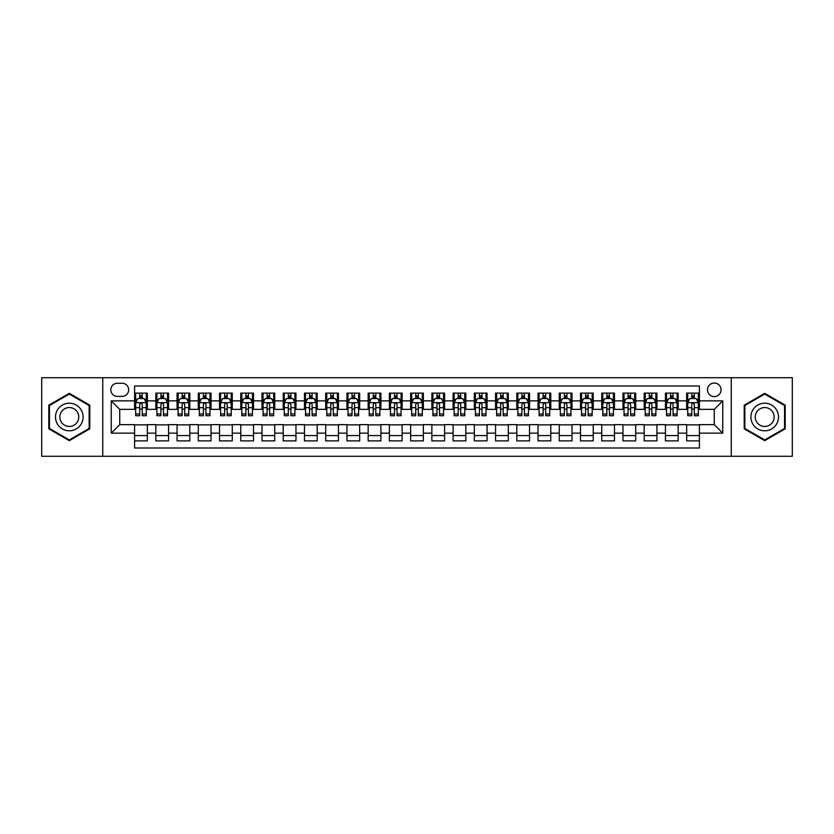 <?xml version="1.0" encoding="UTF-8"?>
<svg xmlns="http://www.w3.org/2000/svg" width="834" height="834" viewBox="0 0 834 834"><rect width="100%" height="100%" fill="white"/><g stroke="black" fill="none" stroke-linecap="round" stroke-linejoin="round"><path stroke-width="1.25" d="M714.269 383.025A6.797 6.797 0 0 0 707.472 389.822A6.797 6.797 0 0 0 714.269 396.619A6.797 6.797 0 0 0 721.066 389.822A6.797 6.797 0 0 0 714.269 383.025M731.251 456.281L792.3 456.281L792.3 377.719L731.251 377.719L731.251 456.281L102.749 456.281L102.749 377.719L41.7 377.719L41.7 456.281L102.749 456.281M699.403 393.116L686.663 393.116L686.663 400.862L678.167 400.862L678.167 409.358L686.663 409.358L686.663 400.862M678.167 400.862L678.167 393.116L665.428 393.116L665.428 400.862L656.942 400.862L656.942 409.358L665.428 409.358L665.428 400.862M656.942 400.862L656.942 393.116L644.192 393.116L644.192 400.862L635.706 400.862L635.706 409.358L644.192 409.358L644.192 400.862M635.706 400.862L635.706 393.116L622.967 393.116L622.967 400.862L614.47 400.862L614.47 409.358L622.967 409.358L622.967 400.862M614.47 400.862L614.47 393.116L601.731 393.116L601.731 400.862L593.235 400.862L593.235 409.358L601.731 409.358L601.731 400.862M593.235 400.862L593.235 393.116L580.495 393.116L580.495 400.862L571.999 400.862L571.999 409.358L580.495 409.358L580.495 400.862M571.999 400.862L571.999 393.116L559.26 393.116L559.26 400.862L550.774 400.862L550.774 409.358L559.26 409.358L559.26 400.862M550.774 400.862L550.774 393.116L538.034 393.116L538.034 400.862L529.538 400.862L529.538 409.358L538.034 409.358L538.034 400.862M529.538 400.862L529.538 393.116L516.799 393.116L516.799 400.862L508.302 400.862L508.302 409.358L516.799 409.358L516.799 400.862M508.302 400.862L508.302 393.116L495.563 393.116L495.563 400.862L487.066 400.862L487.066 409.358L495.563 409.358L495.563 400.862M487.066 400.862L487.066 393.116L474.327 393.116L474.327 400.862L465.841 400.862L465.841 409.358L474.327 409.358L474.327 400.862M465.841 400.862L465.841 393.116L453.102 393.116L453.102 400.862L444.605 400.862L444.605 409.358L453.102 409.358L453.102 400.862M444.605 400.862L444.605 393.116L431.866 393.116L431.866 400.862L423.37 400.862L423.37 409.358L431.866 409.358L431.866 400.862M423.37 400.862L423.37 393.116L410.63 393.116L410.63 400.862L402.134 400.862L402.134 409.358L410.63 409.358L410.63 400.862M402.134 400.862L402.134 393.116L389.395 393.116L389.395 400.862L380.898 400.862L380.898 409.358L389.395 409.358L389.395 400.862M380.898 400.862L380.898 393.116L368.159 393.116L368.159 400.862L359.673 400.862L359.673 409.358L368.159 409.358L368.159 400.862M359.673 400.862L359.673 393.116L346.934 393.116L346.934 400.862L338.437 400.862L338.437 409.358L346.934 409.358L346.934 400.862M338.437 400.862L338.437 393.116L325.698 393.116L325.698 400.862L317.201 400.862L317.201 409.358L325.698 409.358L325.698 400.862M317.201 400.862L317.201 393.116L304.462 393.116L304.462 400.862L295.966 400.862L295.966 409.358L304.462 409.358L304.462 400.862M295.966 400.862L295.966 393.116L283.226 393.116L283.226 400.862L274.74 400.862L274.74 409.358L283.226 409.358L283.226 400.862M274.74 400.862L274.74 393.116L262.001 393.116L262.001 400.862L253.505 400.862L253.505 409.358L262.001 409.358L262.001 400.862M253.505 400.862L253.505 393.116L240.765 393.116L240.765 400.862L232.269 400.862L232.269 409.358L240.765 409.358L240.765 400.862M232.269 400.862L232.269 393.116L219.53 393.116L219.53 400.862L211.033 400.862L211.033 409.358L219.53 409.358L219.53 400.862M211.033 400.862L211.033 393.116L198.294 393.116L198.294 400.862L189.808 400.862L189.808 409.358L198.294 409.358L198.294 400.862M189.808 400.862L189.808 393.116L177.058 393.116L177.058 400.862L168.572 400.862L168.572 409.358L177.058 409.358L177.058 400.862M168.572 400.862L168.572 393.116L155.833 393.116L155.833 409.358L147.337 409.358L147.337 393.116L134.597 393.116M134.597 440.884L147.337 440.884L147.337 424.642L155.833 424.642L155.833 440.884L168.572 440.884L168.572 424.642L177.058 424.642L177.058 433.138L168.572 433.138M177.058 433.138L177.058 440.884L189.808 440.884L189.808 424.642L198.294 424.642L198.294 433.138L189.808 433.138M198.294 433.138L198.294 440.884L211.033 440.884L211.033 424.642L219.53 424.642L219.53 433.138L211.033 433.138M219.53 433.138L219.53 440.884L232.269 440.884L232.269 424.642L240.765 424.642L240.765 433.138L232.269 433.138M240.765 433.138L240.765 440.884L253.505 440.884L253.505 424.642L262.001 424.642L262.001 433.138L253.505 433.138M262.001 433.138L262.001 440.884L274.74 440.884L274.74 424.642L283.226 424.642L283.226 433.138L274.74 433.138M283.226 433.138L283.226 440.884L295.966 440.884L295.966 424.642L304.462 424.642L304.462 433.138L295.966 433.138M304.462 433.138L304.462 440.884L317.201 440.884L317.201 424.642L325.698 424.642L325.698 433.138L317.201 433.138M325.698 433.138L325.698 440.884L338.437 440.884L338.437 424.642L346.934 424.642L346.934 433.138L338.437 433.138M346.934 433.138L346.934 440.884L359.673 440.884L359.673 424.642L368.159 424.642L368.159 433.138L359.673 433.138M368.159 433.138L368.159 440.884L380.898 440.884L380.898 424.642L389.395 424.642L389.395 433.138L380.898 433.138M389.395 433.138L389.395 440.884L402.134 440.884L402.134 424.642L410.63 424.642L410.63 433.138L402.134 433.138M410.63 433.138L410.63 440.884L423.37 440.884L423.37 424.642L431.866 424.642L431.866 433.138L423.37 433.138M431.866 433.138L431.866 440.884L444.605 440.884L444.605 424.642L453.102 424.642L453.102 433.138L444.605 433.138M453.102 433.138L453.102 440.884L465.841 440.884L465.841 424.642L474.327 424.642L474.327 433.138L465.841 433.138M474.327 433.138L474.327 440.884L487.066 440.884L487.066 424.642L495.563 424.642L495.563 433.138L487.066 433.138M495.563 433.138L495.563 440.884L508.302 440.884L508.302 424.642L516.799 424.642L516.799 433.138L508.302 433.138M516.799 433.138L516.799 440.884L529.538 440.884L529.538 424.642L538.034 424.642L538.034 433.138L529.538 433.138M538.034 433.138L538.034 440.884L550.774 440.884L550.774 424.642L559.26 424.642L559.26 433.138L550.774 433.138M559.26 433.138L559.26 440.884L571.999 440.884L571.999 424.642L580.495 424.642L580.495 433.138L571.999 433.138M580.495 433.138L580.495 440.884L593.235 440.884L593.235 424.642L601.731 424.642L601.731 433.138L593.235 433.138M601.731 433.138L601.731 440.884L614.47 440.884L614.47 424.642L622.967 424.642L622.967 433.138L614.47 433.138M622.967 433.138L622.967 440.884L635.706 440.884L635.706 424.642L644.192 424.642L644.192 433.138L635.706 433.138M644.192 433.138L644.192 440.884L656.942 440.884L656.942 424.642L665.428 424.642L665.428 433.138L656.942 433.138M665.428 433.138L665.428 440.884L678.167 440.884L678.167 424.642L686.663 424.642L686.663 433.138L678.167 433.138M117.396 396.4L122.066 396.4A6.578 6.578 0 0 0 128.655 389.822A6.578 6.578 0 0 0 122.066 383.244L117.396 383.244A6.578 6.578 0 0 0 110.818 389.822A6.578 6.578 0 0 0 117.396 396.4M731.251 377.719L102.749 377.719M699.403 400.862L699.403 385.996L134.597 385.996L134.597 409.358L119.731 409.358L119.731 424.642L134.597 424.642L134.597 448.004L699.403 448.004L699.403 424.642L714.269 424.642L714.269 409.358L699.403 409.358L699.403 400.862L722.765 400.862L722.765 433.138L699.403 433.138M134.597 433.138L111.235 433.138L111.235 400.862L134.597 400.862M686.663 433.138L686.663 440.884L699.403 440.884M134.597 398.423L135.661 398.423M139.695 398.423L142.239 398.423M146.273 398.423L147.337 398.423M134.597 409.14L135.661 409.14M139.695 409.14L142.239 409.14M146.273 409.14L147.337 409.14M134.597 424.86L147.337 424.86M134.597 435.577L147.337 435.577M155.833 409.14L156.896 409.14M160.92 409.14L163.474 409.14M167.509 409.14L168.572 409.14M155.833 398.423L156.896 398.423M160.92 398.423L163.474 398.423M167.509 398.423L168.572 398.423M155.833 424.86L168.572 424.86M155.833 435.577L168.572 435.577M177.058 424.86L189.808 424.86M177.058 435.577L189.808 435.577M177.058 398.423L178.122 398.423M182.156 398.423L184.71 398.423M188.745 398.423L189.808 398.423M177.058 409.14L178.122 409.14M182.156 409.14L184.71 409.14M188.745 409.14L189.808 409.14M198.294 424.86L211.033 424.86M198.294 435.577L211.033 435.577M198.294 398.423L199.357 398.423M203.392 398.423L205.935 398.423M209.97 398.423L211.033 398.423M198.294 409.14L199.357 409.14M203.392 409.14L205.935 409.14M209.97 409.14L211.033 409.14M219.53 424.86L232.269 424.86M219.53 435.577L232.269 435.577M219.53 398.423L220.593 398.423M224.627 398.423L227.171 398.423M231.206 398.423L232.269 398.423M219.53 409.14L220.593 409.14M224.627 409.14L227.171 409.14M231.206 409.14L232.269 409.14M240.765 424.86L253.505 424.86M240.765 435.577L253.505 435.577M240.765 398.423L241.829 398.423M245.863 398.423L248.407 398.423M252.441 398.423L253.505 398.423M240.765 409.14L241.829 409.14M245.863 409.14L248.407 409.14M252.441 409.14L253.505 409.14M262.001 424.86L274.74 424.86M262.001 435.577L274.74 435.577M262.001 398.423L263.054 398.423M267.089 398.423L269.643 398.423M273.677 398.423L274.74 398.423M262.001 409.14L263.054 409.14M267.089 409.14L269.643 409.14M273.677 409.14L274.74 409.14M283.226 424.86L295.966 424.86M283.226 435.577L295.966 435.577M283.226 398.423L284.29 398.423M288.324 398.423L290.878 398.423M294.913 398.423L295.966 398.423M283.226 409.14L284.29 409.14M288.324 409.14L290.878 409.14M294.913 409.14L295.966 409.14M304.462 424.86L317.201 424.86M304.462 435.577L317.201 435.577M304.462 398.423L305.525 398.423M309.56 398.423L312.104 398.423M316.138 398.423L317.201 398.423M304.462 409.14L305.525 409.14M309.56 409.14L312.104 409.14M316.138 409.14L317.201 409.14M325.698 424.86L338.437 424.86M325.698 435.577L338.437 435.577M325.698 398.423L326.761 398.423M330.796 398.423L333.339 398.423M337.374 398.423L338.437 398.423M325.698 409.14L326.761 409.14M330.796 409.14L333.339 409.14M337.374 409.14L338.437 409.14M346.934 424.86L359.673 424.86M346.934 435.577L359.673 435.577M346.934 398.423L347.986 398.423M352.021 398.423L354.575 398.423M358.61 398.423L359.673 398.423M346.934 409.14L347.986 409.14M352.021 409.14L354.575 409.14M358.61 409.14L359.673 409.14M368.159 424.86L380.898 424.86M368.159 435.577L380.898 435.577M368.159 398.423L369.222 398.423M373.257 398.423L375.811 398.423M379.845 398.423L380.898 398.423M368.159 409.14L369.222 409.14M373.257 409.14L375.811 409.14M379.845 409.14L380.898 409.14M389.395 424.86L402.134 424.86M389.395 435.577L402.134 435.577M389.395 398.423L390.458 398.423M394.492 398.423L397.036 398.423M401.071 398.423L402.134 398.423M389.395 409.14L390.458 409.14M394.492 409.14L397.036 409.14M401.071 409.14L402.134 409.14M410.63 424.86L423.37 424.86M410.63 435.577L423.37 435.577M410.63 398.423L411.694 398.423M415.728 398.423L418.272 398.423M422.306 398.423L423.37 398.423M410.63 409.14L411.694 409.14M415.728 409.14L418.272 409.14M422.306 409.14L423.37 409.14M431.866 424.86L444.605 424.86M431.866 435.577L444.605 435.577M431.866 398.423L432.929 398.423M436.964 398.423L439.508 398.423M443.542 398.423L444.605 398.423M431.866 409.14L432.929 409.14M436.964 409.14L439.508 409.14M443.542 409.14L444.605 409.14M453.102 424.86L465.841 424.86M453.102 435.577L465.841 435.577M453.102 398.423L454.155 398.423M458.189 398.423L460.743 398.423M464.778 398.423L465.841 398.423M453.102 409.14L454.155 409.14M458.189 409.14L460.743 409.14M464.778 409.14L465.841 409.14M474.327 424.86L487.066 424.86M474.327 435.577L487.066 435.577M474.327 398.423L475.39 398.423M479.425 398.423L481.979 398.423M486.013 398.423L487.066 398.423M474.327 409.14L475.39 409.14M479.425 409.14L481.979 409.14M486.013 409.14L487.066 409.14M495.563 424.86L508.302 424.86M495.563 435.577L508.302 435.577M495.563 398.423L496.626 398.423M500.661 398.423L503.204 398.423M507.239 398.423L508.302 398.423M495.563 409.14L496.626 409.14M500.661 409.14L503.204 409.14M507.239 409.14L508.302 409.14M516.799 424.86L529.538 424.86M516.799 435.577L529.538 435.577M516.799 398.423L517.862 398.423M521.896 398.423L524.44 398.423M528.475 398.423L529.538 398.423M516.799 409.14L517.862 409.14M521.896 409.14L524.44 409.14M528.475 409.14L529.538 409.14M538.034 424.86L550.774 424.86M538.034 435.577L550.774 435.577M538.034 398.423L539.087 398.423M543.122 398.423L545.676 398.423M549.71 398.423L550.774 398.423M538.034 409.14L539.087 409.14M543.122 409.14L545.676 409.14M549.71 409.14L550.774 409.14M559.26 424.86L571.999 424.86M559.26 435.577L571.999 435.577M559.26 398.423L560.323 398.423M564.357 398.423L566.911 398.423M570.946 398.423L571.999 398.423M559.26 409.14L560.323 409.14M564.357 409.14L566.911 409.14M570.946 409.14L571.999 409.14M580.495 424.86L593.235 424.86M580.495 435.577L593.235 435.577M580.495 398.423L581.559 398.423M585.593 398.423L588.137 398.423M592.171 398.423L593.235 398.423M580.495 409.14L581.559 409.14M585.593 409.14L588.137 409.14M592.171 409.14L593.235 409.14M601.731 424.86L614.47 424.86M601.731 435.577L614.47 435.577M601.731 398.423L602.794 398.423M606.829 398.423L609.373 398.423M613.407 398.423L614.47 398.423M601.731 409.14L602.794 409.14M606.829 409.14L609.373 409.14M613.407 409.14L614.47 409.14M622.967 424.86L635.706 424.86M622.967 435.577L635.706 435.577M622.967 398.423L624.03 398.423M628.065 398.423L630.608 398.423M634.643 398.423L635.706 398.423M622.967 409.14L624.03 409.14M628.065 409.14L630.608 409.14M634.643 409.14L635.706 409.14M644.192 424.86L656.942 424.86M644.192 435.577L656.942 435.577M644.192 398.423L645.255 398.423M649.29 398.423L651.844 398.423M655.878 398.423L656.942 398.423M644.192 409.14L645.255 409.14M649.29 409.14L651.844 409.14M655.878 409.14L656.942 409.14M665.428 424.86L678.167 424.86M665.428 435.577L678.167 435.577M665.428 398.423L666.491 398.423M670.526 398.423L673.08 398.423M677.104 398.423L678.167 398.423M665.428 409.14L666.491 409.14M670.526 409.14L673.08 409.14M677.104 409.14L678.167 409.14M686.663 424.86L699.403 424.86M686.663 435.577L699.403 435.577M686.663 398.423L687.727 398.423M691.761 398.423L694.305 398.423M698.339 398.423L699.403 398.423M686.663 409.14L687.727 409.14M691.761 409.14L694.305 409.14M698.339 409.14L699.403 409.14M119.731 409.358L111.235 400.862M119.731 424.642L111.235 433.138M722.765 400.862L714.269 409.358M722.765 433.138L714.269 424.642M69.305 440.665L89.791 428.832L89.791 405.168L69.305 393.335L48.81 405.168L48.81 428.832L69.305 440.665M785.19 405.168L764.695 393.335L744.209 405.168L744.209 428.832L764.695 440.665L785.19 428.832L785.19 405.168M142.239 395.869L139.695 395.869M146.273 413.998L142.239 413.998L142.239 415.728L146.273 415.728L146.273 402.77L144.146 398.527L137.777 398.527L135.661 402.77L135.661 415.728L139.695 415.728L139.695 413.998L135.661 413.998M135.661 402.77L135.661 393.116M146.273 402.77L146.273 393.116M139.695 398.527L139.695 393.116M142.239 393.116L142.239 398.527M142.239 413.998L142.239 404.365C141.394 402.728 140.539 402.728 139.695 404.365L139.695 413.998M69.305 403.197A13.803 13.803 0 0 0 55.503 417A13.803 13.803 0 0 0 69.305 430.803A13.803 13.803 0 0 0 83.108 417A13.803 13.803 0 0 0 69.305 403.197M69.305 407.555A9.445 9.445 0 0 0 59.85 417A9.445 9.445 0 0 0 69.305 426.445A9.445 9.445 0 0 0 78.75 417A9.445 9.445 0 0 0 69.305 407.555M89.155 428.457L69.305 439.925L49.446 428.457L49.446 405.543L69.305 394.075L89.155 405.543L89.155 428.457M752.748 410.099A13.803 13.803 0 0 0 757.793 428.957A13.803 13.803 0 0 0 776.652 423.901A13.803 13.803 0 0 0 771.596 405.043A13.803 13.803 0 0 0 752.748 410.099M756.511 412.277A9.445 9.445 0 0 0 759.972 425.184A9.445 9.445 0 0 0 772.878 421.723A9.445 9.445 0 0 0 769.417 408.816A9.445 9.445 0 0 0 756.511 412.277M784.554 405.543L784.554 428.457L764.695 439.925L744.845 428.457L744.845 405.543L764.695 394.075L784.554 405.543M163.474 395.869L160.92 395.869M167.509 413.998L163.474 413.998L163.474 415.728L167.509 415.728L167.509 402.77L165.382 398.527L159.013 398.527L156.896 402.77L156.896 415.728L160.92 415.728L160.92 413.998L156.896 413.998M156.896 402.77L156.896 393.116M167.509 402.77L167.509 393.116M160.92 398.527L160.92 393.116M163.474 393.116L163.474 398.527M163.474 413.998L163.474 404.365C162.63 402.728 161.775 402.728 160.92 404.365L160.92 413.998M184.71 395.869L182.156 395.869M188.745 413.998L184.71 413.998L184.71 415.728L188.745 415.728L188.745 402.77L186.618 398.527L180.248 398.527L178.122 402.77L178.122 415.728L182.156 415.728L182.156 413.998L178.122 413.998M178.122 402.77L178.122 393.116M188.745 402.77L188.745 393.116M182.156 398.527L182.156 393.116M184.71 393.116L184.71 398.527M184.71 413.998L184.71 404.365C183.855 402.728 183.011 402.728 182.156 404.365L182.156 413.998M205.935 395.869L203.392 395.869M209.97 413.998L205.935 413.998L205.935 415.728L209.97 415.728L209.97 402.77L207.854 398.527L201.484 398.527L199.357 402.77L199.357 415.728L203.392 415.728L203.392 413.998L199.357 413.998M199.357 402.77L199.357 393.116M209.97 402.77L209.97 393.116M203.392 398.527L203.392 393.116M205.935 393.116L205.935 398.527M205.935 413.998L205.935 404.365C205.091 402.728 204.247 402.728 203.392 404.365L203.392 413.998M227.171 395.869L224.627 395.869M231.206 413.998L227.171 413.998L227.171 415.728L231.206 415.728L231.206 402.77L229.089 398.527L222.72 398.527L220.593 402.77L220.593 415.728L224.627 415.728L224.627 413.998L220.593 413.998M220.593 402.77L220.593 393.116M231.206 402.77L231.206 393.116M224.627 398.527L224.627 393.116M227.171 393.116L227.171 398.527M227.171 413.998L227.171 404.365C226.327 402.728 225.472 402.728 224.627 404.365L224.627 413.998M248.407 395.869L245.863 395.869M252.441 413.998L248.407 413.998L248.407 415.728L252.441 415.728L252.441 402.77L250.315 398.527L243.945 398.527L241.829 402.77L241.829 415.728L245.863 415.728L245.863 413.998L241.829 413.998M241.829 402.77L241.829 393.116M252.441 402.77L252.441 393.116M245.863 398.527L245.863 393.116M248.407 393.116L248.407 398.527M248.407 413.998L248.407 404.365C247.562 402.728 246.708 402.728 245.863 404.365L245.863 413.998M269.643 395.869L267.089 395.869M273.677 413.998L269.643 413.998L269.643 415.728L273.677 415.728L273.677 402.77L271.55 398.527L265.181 398.527L263.054 402.77L263.054 415.728L267.089 415.728L267.089 413.998L263.054 413.998M263.054 402.77L263.054 393.116M273.677 402.77L273.677 393.116M267.089 398.527L267.089 393.116M269.643 393.116L269.643 398.527M269.643 413.998L269.643 404.365C268.788 402.728 267.943 402.728 267.089 404.365L267.089 413.998M290.878 395.869L288.324 395.869M294.913 413.998L290.878 413.998L290.878 415.728L294.913 415.728L294.913 402.77L292.786 398.527L286.416 398.527L284.29 402.77L284.29 415.728L288.324 415.728L288.324 413.998L284.29 413.998M284.29 402.77L284.29 393.116M294.913 402.77L294.913 393.116M288.324 398.527L288.324 393.116M290.878 393.116L290.878 398.527M290.878 413.998L290.878 404.365C290.023 402.728 289.179 402.728 288.324 404.365L288.324 413.998M312.104 395.869L309.56 395.869M316.138 413.998L312.104 413.998L312.104 415.728L316.138 415.728L316.138 402.77L314.022 398.527L307.652 398.527L305.525 402.77L305.525 415.728L309.56 415.728L309.56 413.998L305.525 413.998M305.525 402.77L305.525 393.116M316.138 402.77L316.138 393.116M309.56 398.527L309.56 393.116M312.104 393.116L312.104 398.527M312.104 413.998L312.104 404.365C311.259 402.728 310.404 402.728 309.56 404.365L309.56 413.998M333.339 395.869L330.796 395.869M337.374 413.998L333.339 413.998L333.339 415.728L337.374 415.728L337.374 402.77L335.247 398.527L328.877 398.527L326.761 402.77L326.761 415.728L330.796 415.728L330.796 413.998L326.761 413.998M326.761 402.77L326.761 393.116M337.374 402.77L337.374 393.116M330.796 398.527L330.796 393.116M333.339 393.116L333.339 398.527M333.339 413.998L333.339 404.365C332.495 402.728 331.64 402.728 330.796 404.365L330.796 413.998M354.575 395.869L352.021 395.869M358.61 413.998L354.575 413.998L354.575 415.728L358.61 415.728L358.61 402.77L356.483 398.527L350.113 398.527L347.986 402.77L347.986 415.728L352.021 415.728L352.021 413.998L347.986 413.998M347.986 402.77L347.986 393.116M358.61 402.77L358.61 393.116M352.021 398.527L352.021 393.116M354.575 393.116L354.575 398.527M354.575 413.998L354.575 404.365C353.731 402.728 352.876 402.728 352.021 404.365L352.021 413.998M375.811 395.869L373.257 395.869M379.845 413.998L375.811 413.998L375.811 415.728L379.845 415.728L379.845 402.77L377.719 398.527L371.349 398.527L369.222 402.77L369.222 415.728L373.257 415.728L373.257 413.998L369.222 413.998M369.222 402.77L369.222 393.116M379.845 402.77L379.845 393.116M373.257 398.527L373.257 393.116M375.811 393.116L375.811 398.527M375.811 413.998L375.811 404.365C374.956 402.728 374.112 402.728 373.257 404.365L373.257 413.998M397.036 395.869L394.492 395.869M401.071 413.998L397.036 413.998L397.036 415.728L401.071 415.728L401.071 402.77L398.954 398.527L392.585 398.527L390.458 402.77L390.458 415.728L394.492 415.728L394.492 413.998L390.458 413.998M390.458 402.77L390.458 393.116M401.071 402.77L401.071 393.116M394.492 398.527L394.492 393.116M397.036 393.116L397.036 398.527M397.036 413.998L397.036 404.365C396.192 402.728 395.347 402.728 394.492 404.365L394.492 413.998M418.272 395.869L415.728 395.869M422.306 413.998L418.272 413.998L418.272 415.728L422.306 415.728L422.306 402.77L420.19 398.527L413.81 398.527L411.694 402.77L411.694 415.728L415.728 415.728L415.728 413.998L411.694 413.998M411.694 402.77L411.694 393.116M422.306 402.77L422.306 393.116M415.728 398.527L415.728 393.116M418.272 393.116L418.272 398.527M418.272 413.998L418.272 404.365C417.427 402.728 416.573 402.728 415.728 404.365L415.728 413.998M439.508 395.869L436.964 395.869M443.542 413.998L439.508 413.998L439.508 415.728L443.542 415.728L443.542 402.77L441.415 398.527L435.046 398.527L432.929 402.77L432.929 415.728L436.964 415.728L436.964 413.998L432.929 413.998M432.929 402.77L432.929 393.116M443.542 402.77L443.542 393.116M436.964 398.527L436.964 393.116M439.508 393.116L439.508 398.527M439.508 413.998L439.508 404.365C438.663 402.728 437.808 402.728 436.964 404.365L436.964 413.998M460.743 395.869L458.189 395.869M464.778 413.998L460.743 413.998L460.743 415.728L464.778 415.728L464.778 402.77L462.651 398.527L456.281 398.527L454.155 402.77L454.155 415.728L458.189 415.728L458.189 413.998L454.155 413.998M454.155 402.77L454.155 393.116M464.778 402.77L464.778 393.116M458.189 398.527L458.189 393.116M460.743 393.116L460.743 398.527M460.743 413.998L460.743 404.365C459.888 402.728 459.044 402.728 458.189 404.365L458.189 413.998M481.979 395.869L479.425 395.869M486.013 413.998L481.979 413.998L481.979 415.728L486.013 415.728L486.013 402.77L483.887 398.527L477.517 398.527L475.39 402.77L475.39 415.728L479.425 415.728L479.425 413.998L475.39 413.998M475.39 402.77L475.39 393.116M486.013 402.77L486.013 393.116M479.425 398.527L479.425 393.116M481.979 393.116L481.979 398.527M481.979 413.998L481.979 404.365C481.124 402.728 480.28 402.728 479.425 404.365L479.425 413.998M503.204 395.869L500.661 395.869M507.239 413.998L503.204 413.998L503.204 415.728L507.239 415.728L507.239 402.77L505.123 398.527L498.753 398.527L496.626 402.77L496.626 415.728L500.661 415.728L500.661 413.998L496.626 413.998M496.626 402.77L496.626 393.116M507.239 402.77L507.239 393.116M500.661 398.527L500.661 393.116M503.204 393.116L503.204 398.527M503.204 413.998L503.204 404.365C502.36 402.728 501.505 402.728 500.661 404.365L500.661 413.998M524.44 395.869L521.896 395.869M528.475 413.998L524.44 413.998L524.44 415.728L528.475 415.728L528.475 402.77L526.348 398.527L519.978 398.527L517.862 402.77L517.862 415.728L521.896 415.728L521.896 413.998L517.862 413.998M517.862 402.77L517.862 393.116M528.475 402.77L528.475 393.116M521.896 398.527L521.896 393.116M524.44 393.116L524.44 398.527M524.44 413.998L524.44 404.365C523.596 402.728 522.741 402.728 521.896 404.365L521.896 413.998M545.676 395.869L543.122 395.869M549.71 413.998L545.676 413.998L545.676 415.728L549.71 415.728L549.71 402.77L547.584 398.527L541.214 398.527L539.087 402.77L539.087 415.728L543.122 415.728L543.122 413.998L539.087 413.998M539.087 402.77L539.087 393.116M549.71 402.77L549.71 393.116M543.122 398.527L543.122 393.116M545.676 393.116L545.676 398.527M545.676 413.998L545.676 404.365C544.821 402.728 543.976 402.728 543.122 404.365L543.122 413.998M566.911 395.869L564.357 395.869M570.946 413.998L566.911 413.998L566.911 415.728L570.946 415.728L570.946 402.77L568.819 398.527L562.45 398.527L560.323 402.77L560.323 415.728L564.357 415.728L564.357 413.998L560.323 413.998M560.323 402.77L560.323 393.116M570.946 402.77L570.946 393.116M564.357 398.527L564.357 393.116M566.911 393.116L566.911 398.527M566.911 413.998L566.911 404.365C566.057 402.728 565.212 402.728 564.357 404.365L564.357 413.998M588.137 395.869L585.593 395.869M592.171 413.998L588.137 413.998L588.137 415.728L592.171 415.728L592.171 402.77L590.055 398.527L583.685 398.527L581.559 402.77L581.559 415.728L585.593 415.728L585.593 413.998L581.559 413.998M581.559 402.77L581.559 393.116M592.171 402.77L592.171 393.116M585.593 398.527L585.593 393.116M588.137 393.116L588.137 398.527M588.137 413.998L588.137 404.365C587.292 402.728 586.448 402.728 585.593 404.365L585.593 413.998M609.373 395.869L606.829 395.869M613.407 413.998L609.373 413.998L609.373 415.728L613.407 415.728L613.407 402.77L611.28 398.527L604.911 398.527L602.794 402.77L602.794 415.728L606.829 415.728L606.829 413.998L602.794 413.998M602.794 402.77L602.794 393.116M613.407 402.77L613.407 393.116M606.829 398.527L606.829 393.116M609.373 393.116L609.373 398.527M609.373 413.998L609.373 404.365C608.528 402.728 607.673 402.728 606.829 404.365L606.829 413.998M630.608 395.869L628.065 395.869M634.643 413.998L630.608 413.998L630.608 415.728L634.643 415.728L634.643 402.77L632.516 398.527L626.146 398.527L624.03 402.77L624.03 415.728L628.065 415.728L628.065 413.998L624.03 413.998M624.03 402.77L624.03 393.116M634.643 402.77L634.643 393.116M628.065 398.527L628.065 393.116M630.608 393.116L630.608 398.527M630.608 413.998L630.608 404.365C629.764 402.728 628.909 402.728 628.065 404.365L628.065 413.998M651.844 395.869L649.29 395.869M655.878 413.998L651.844 413.998L651.844 415.728L655.878 415.728L655.878 402.77L653.752 398.527L647.382 398.527L645.255 402.77L645.255 415.728L649.29 415.728L649.29 413.998L645.255 413.998M645.255 402.77L645.255 393.116M655.878 402.77L655.878 393.116M649.29 398.527L649.29 393.116M651.844 393.116L651.844 398.527M651.844 413.998L651.844 404.365C650.989 402.728 650.145 402.728 649.29 404.365L649.29 413.998M673.08 395.869L670.526 395.869M677.104 413.998L673.08 413.998L673.08 415.728L677.104 415.728L677.104 402.77L674.987 398.527L668.618 398.527L666.491 402.77L666.491 415.728L670.526 415.728L670.526 413.998L666.491 413.998M666.491 402.77L666.491 393.116M677.104 402.77L677.104 393.116M670.526 398.527L670.526 393.116M673.08 393.116L673.08 398.527M673.08 413.998L673.08 404.365C672.225 402.728 671.38 402.728 670.526 404.365L670.526 413.998M694.305 395.869L691.761 395.869M698.339 413.998L694.305 413.998L694.305 415.728L698.339 415.728L698.339 402.77L696.223 398.527L689.854 398.527L687.727 402.77L687.727 415.728L691.761 415.728L691.761 413.998L687.727 413.998M687.727 402.77L687.727 393.116M698.339 402.77L698.339 393.116M691.761 398.527L691.761 393.116M694.305 393.116L694.305 398.527M694.305 413.998L694.305 404.365C693.461 402.728 692.606 402.728 691.761 404.365L691.761 413.998M155.833 433.138L147.337 433.138M155.833 400.862L147.337 400.862M146.221 402.666L135.713 402.666M135.661 399.694L137.193 399.694M144.73 399.694L146.273 399.694M139.695 407.69L135.661 407.69M146.273 407.69L142.239 407.69M142.239 397.224L139.695 397.224M167.457 402.666L156.948 402.666M156.896 399.694L158.429 399.694M165.966 399.694L167.509 399.694M160.92 407.69L156.896 407.69M167.509 407.69L163.474 407.69M163.474 397.224L160.92 397.224M188.692 402.666L178.174 402.666M178.122 399.694L179.664 399.694M187.202 399.694L188.745 399.694M182.156 407.69L178.122 407.69M188.745 407.69L184.71 407.69M184.71 397.224L182.156 397.224M209.918 402.666L199.409 402.666M199.357 399.694L200.9 399.694M208.437 399.694L209.97 399.694M203.392 407.69L199.357 407.69M209.97 407.69L205.935 407.69M205.935 397.224L203.392 397.224M231.154 402.666L220.645 402.666M220.593 399.694L222.125 399.694M229.673 399.694L231.206 399.694M224.627 407.69L220.593 407.69M231.206 407.69L227.171 407.69M227.171 397.224L224.627 397.224M252.389 402.666L241.881 402.666M241.829 399.694L243.361 399.694M250.898 399.694L252.441 399.694M245.863 407.69L241.829 407.69M252.441 407.69L248.407 407.69M248.407 397.224L245.863 397.224M273.625 402.666L263.106 402.666M263.054 399.694L264.597 399.694M272.134 399.694L273.677 399.694M267.089 407.69L263.054 407.69M273.677 407.69L269.643 407.69M269.643 397.224L267.089 397.224M294.85 402.666L284.342 402.666M284.29 399.694L285.833 399.694M293.37 399.694L294.913 399.694M288.324 407.69L284.29 407.69M294.913 407.69L290.878 407.69M290.878 397.224L288.324 397.224M316.086 402.666L305.578 402.666M305.525 399.694L307.068 399.694M314.606 399.694L316.138 399.694M309.56 407.69L305.525 407.69M316.138 407.69L312.104 407.69M312.104 397.224L309.56 397.224M337.322 402.666L326.813 402.666M326.761 399.694L328.294 399.694M335.831 399.694L337.374 399.694M330.796 407.69L326.761 407.69M337.374 407.69L333.339 407.69M333.339 397.224L330.796 397.224M358.557 402.666L348.049 402.666M347.986 399.694L349.529 399.694M357.067 399.694L358.61 399.694M352.021 407.69L347.986 407.69M358.61 407.69L354.575 407.69M354.575 397.224L352.021 397.224M379.793 402.666L369.274 402.666M369.222 399.694L370.765 399.694M378.302 399.694L379.845 399.694M373.257 407.69L369.222 407.69M379.845 407.69L375.811 407.69M375.811 397.224L373.257 397.224M401.018 402.666L390.51 402.666M390.458 399.694L392.001 399.694M399.538 399.694L401.071 399.694M394.492 407.69L390.458 407.69M401.071 407.69L397.036 407.69M397.036 397.224L394.492 397.224M422.254 402.666L411.746 402.666M411.694 399.694L413.226 399.694M420.774 399.694L422.306 399.694M415.728 407.69L411.694 407.69M422.306 407.69L418.272 407.69M418.272 397.224L415.728 397.224M443.49 402.666L432.982 402.666M432.929 399.694L434.462 399.694M441.999 399.694L443.542 399.694M436.964 407.69L432.929 407.69M443.542 407.69L439.508 407.69M439.508 397.224L436.964 397.224M464.726 402.666L454.207 402.666M454.155 399.694L455.698 399.694M463.235 399.694L464.778 399.694M458.189 407.69L454.155 407.69M464.778 407.69L460.743 407.69M460.743 397.224L458.189 397.224M485.951 402.666L475.443 402.666M475.39 399.694L476.933 399.694M484.471 399.694L486.013 399.694M479.425 407.69L475.39 407.69M486.013 407.69L481.979 407.69M481.979 397.224L479.425 397.224M507.187 402.666L496.678 402.666M496.626 399.694L498.169 399.694M505.706 399.694L507.239 399.694M500.661 407.69L496.626 407.69M507.239 407.69L503.204 407.69M503.204 397.224L500.661 397.224M528.422 402.666L517.914 402.666M517.862 399.694L519.394 399.694M526.932 399.694L528.475 399.694M521.896 407.69L517.862 407.69M528.475 407.69L524.44 407.69M524.44 397.224L521.896 397.224M549.658 402.666L539.15 402.666M539.087 399.694L540.63 399.694M548.167 399.694L549.71 399.694M543.122 407.69L539.087 407.69M549.71 407.69L545.676 407.69M545.676 397.224L543.122 397.224M570.894 402.666L560.375 402.666M560.323 399.694L561.866 399.694M569.403 399.694L570.946 399.694M564.357 407.69L560.323 407.69M570.946 407.69L566.911 407.69M566.911 397.224L564.357 397.224M592.119 402.666L581.611 402.666M581.559 399.694L583.102 399.694M590.639 399.694L592.171 399.694M585.593 407.69L581.559 407.69M592.171 407.69L588.137 407.69M588.137 397.224L585.593 397.224M613.355 402.666L602.846 402.666M602.794 399.694L604.327 399.694M611.875 399.694L613.407 399.694M606.829 407.69L602.794 407.69M613.407 407.69L609.373 407.69M609.373 397.224L606.829 397.224M634.591 402.666L624.082 402.666M624.03 399.694L625.563 399.694M633.1 399.694L634.643 399.694M628.065 407.69L624.03 407.69M634.643 407.69L630.608 407.69M630.608 397.224L628.065 397.224M655.826 402.666L645.308 402.666M645.255 399.694L646.798 399.694M654.336 399.694L655.878 399.694M649.29 407.69L645.255 407.69M655.878 407.69L651.844 407.69M651.844 397.224L649.29 397.224M677.052 402.666L666.543 402.666M666.491 399.694L668.034 399.694M675.571 399.694L677.104 399.694M670.526 407.69L666.491 407.69M677.104 407.69L673.08 407.69M673.08 397.224L670.526 397.224M698.287 402.666L687.779 402.666M687.727 399.694L689.27 399.694M696.807 399.694L698.339 399.694M691.761 407.69L687.727 407.69M698.339 407.69L694.305 407.69M694.305 397.224L691.761 397.224"/></g></svg>
